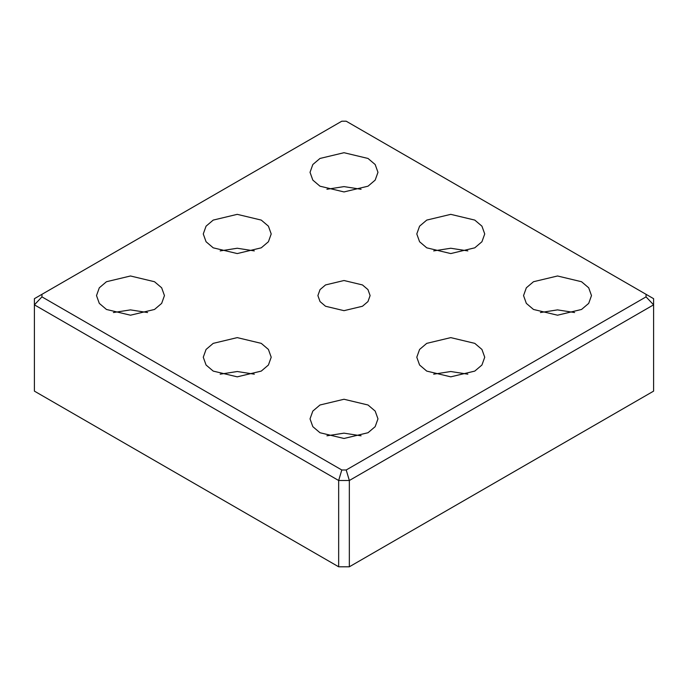 <?xml version="1.0" encoding="UTF-8"?>
<svg xmlns="http://www.w3.org/2000/svg" width="688" height="688" viewBox="0 0 688 688"><rect width="100%" height="100%" fill="white"/><g stroke="black" fill="none" stroke-linecap="round" stroke-linejoin="round"><path stroke-width="1.03" d="M254.328 250.905L237.24 248.248L220.151 250.905M213.22 247.826L206.065 241.746L203.27 233.954L206.065 226.163L213.22 220.091L237.24 214.346L261.259 220.091L268.415 226.163L271.21 233.954L268.415 241.746L261.259 247.826L237.24 253.571L213.22 247.826M467.849 374.177L450.76 371.52L433.672 374.177M426.741 371.099L419.585 365.018L416.79 357.227L419.585 349.444L426.741 343.364L450.76 337.619L474.78 343.364L481.935 349.444L484.73 357.227L481.935 365.018L474.78 371.099L450.76 376.843L426.741 371.099M254.328 374.177L237.24 371.52L220.151 374.177M213.22 371.099L206.065 365.018L203.27 357.227L206.065 349.444L213.22 343.364L237.24 337.619L261.259 343.364L268.415 349.444L271.21 357.227L268.415 365.018L261.259 371.099L237.24 376.843L213.22 371.099M361.088 435.814L344 433.156L326.912 435.814M319.98 432.735L312.825 426.655L310.03 418.863L312.825 411.08L319.98 405L344 399.255L368.02 405L375.175 411.08L377.97 418.863L375.175 426.655L368.02 432.735L344 438.48L319.98 432.735M147.576 312.541L130.479 309.884L113.391 312.541M106.459 309.462L99.304 303.382L96.509 295.591L99.304 287.799L106.459 281.727L130.479 275.983L154.508 281.727L161.663 287.799L164.449 295.591L161.663 303.382L154.508 309.462L130.479 315.207L106.459 309.462M646.049 296.872L346.21 469.981L349.341 480.499L653.6 304.836L646.049 296.872L646.049 294.318L653.6 298.678L653.6 391.128L349.341 566.792L349.341 480.499L338.659 480.499L341.79 469.981L41.951 296.872L41.951 294.318L341.79 121.208L346.21 121.208L646.049 294.318M41.951 296.872L34.4 304.836L338.659 480.499L338.659 566.792L34.4 391.128L34.4 298.678L41.951 294.318M346.21 469.981L341.79 469.981M338.659 566.792L349.341 566.792M319.98 186.19L312.825 180.11L310.03 172.318L312.825 164.527L319.98 158.455L344 152.71L368.02 158.455L375.175 164.527L377.97 172.318L375.175 180.11L368.02 186.19L344 191.935L319.98 186.19M533.492 309.462L526.337 303.382L523.551 295.591L526.337 287.799L533.492 281.727L557.521 275.983L581.541 281.727L588.696 287.799L591.491 295.591L588.696 303.382L581.541 309.462L557.521 315.207L533.492 309.462M426.741 247.826L419.585 241.746L416.79 233.954L419.585 226.163L426.741 220.091L450.76 214.346L474.78 220.091L481.935 226.163L484.73 233.954L481.935 241.746L474.78 247.826L450.76 253.571L426.741 247.826M325.536 306.255L320.04 301.576L317.89 295.591L320.04 289.605L325.536 284.935L344 280.515L362.464 284.935L367.96 289.605L370.11 295.591L367.96 301.576L362.464 306.255L344 310.666L325.536 306.255M467.849 250.905L450.76 248.248L433.672 250.905M574.609 312.541L557.521 309.884L540.424 312.541M361.088 189.269L344 186.611L326.912 189.269"/></g></svg>
